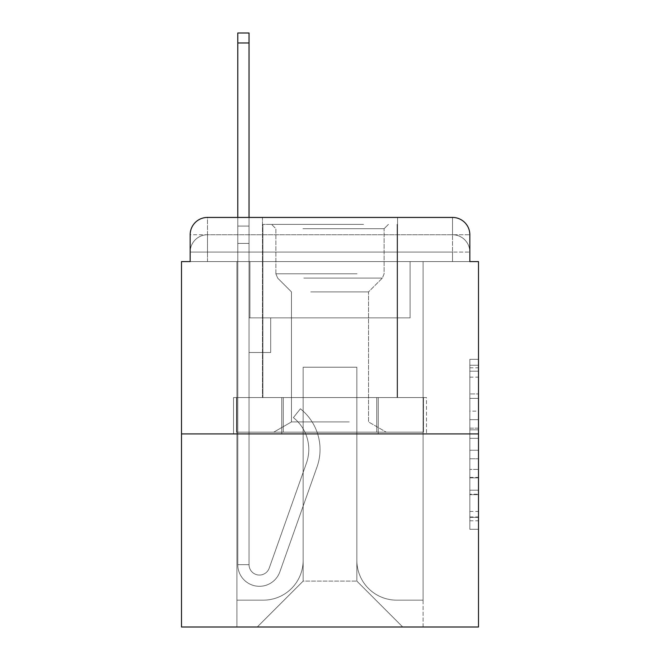 <?xml version="1.0" encoding="UTF-8"?>
<svg xmlns="http://www.w3.org/2000/svg" width="660" height="660" viewBox="0 0 660 660"><rect width="100%" height="100%" fill="white"/><g stroke="black" fill="none" stroke-linecap="round" stroke-linejoin="round"><path stroke-width="0.49" stroke-dasharray="3.3 2.47" d="M469.837 411.147L469.837 438.347L478.5 438.347L478.5 520.789L478.5 367.801L478.5 438.347L469.837 438.347L469.837 365.252L469.837 529.287L469.837 359.304L469.837 517.39L478.5 517.39L469.837 517.39L478.5 517.39L469.837 517.39L469.837 490.19L469.837 529.287L478.5 529.287L478.5 359.304L478.5 516.97L478.5 450.244L469.837 450.244L478.5 450.244L478.5 490.19L478.5 371.2L469.837 371.2L478.5 371.2L478.5 529.287L478.5 367.801L478.5 529.287L469.837 529.287L469.837 359.304L478.5 359.304L478.5 367.801L478.5 359.304L478.5 367.801L478.5 359.304L478.5 365.252L478.5 359.304L469.837 359.304L469.837 371.2L478.5 371.2L469.837 371.2L469.837 411.147L478.5 411.147M190.162 261.591L207.479 261.591L190.162 261.591L207.479 261.591L190.162 261.591L190.162 252.071L452.521 252.071L190.162 252.071L207.479 252.071L207.479 234.754L452.521 234.754L207.479 234.754L452.521 234.754L452.521 252.071L469.837 252.071L452.521 252.071L452.521 234.754L452.521 252.071L469.837 252.071L452.521 252.071L469.837 252.071L452.521 252.071L469.837 252.071L452.521 252.071L469.837 252.071L452.521 252.071L469.837 252.071L452.521 252.071L469.837 252.071L452.521 252.071L469.837 252.071L452.521 252.071L469.837 252.071L452.521 252.071L469.837 252.071L452.521 252.071L469.837 252.071L452.521 252.071L469.837 252.071L452.521 252.071L469.837 252.071L452.521 252.071L469.837 252.071L452.521 252.071L452.521 234.754L452.521 252.071L452.521 234.754L452.521 252.071L452.521 234.754L452.521 252.071L452.521 234.754L452.521 252.071L452.521 234.754L452.521 252.071L452.521 234.754L452.521 252.071L452.521 234.754L452.521 252.071L452.521 234.754L452.521 252.071L452.521 234.754L452.521 252.071L452.521 234.754L452.521 252.071L452.521 234.754L452.521 252.071L452.521 234.754L452.521 252.071L452.521 234.754L469.837 234.754L190.162 234.754A17.317 17.317 0 0 1 207.479 217.437L452.521 217.437L207.479 217.437A17.317 17.317 0 0 0 190.162 234.754L207.479 234.754A17.317 17.317 0 0 0 190.162 252.071L207.479 252.071L207.479 234.754A17.317 17.317 0 0 0 190.162 252.071L207.479 252.071L190.162 252.071L207.479 252.071L190.162 252.071L207.479 252.071L190.162 252.071L207.479 252.071L190.162 252.071L207.479 252.071L190.162 252.071L207.479 252.071L190.162 252.071L207.479 252.071L190.162 252.071L207.479 252.071L190.162 252.071L207.479 252.071L190.162 252.071L207.479 252.071L190.162 252.071L207.479 252.071L190.162 252.071L190.162 261.591L190.162 252.071L190.162 261.591L190.162 252.071L190.162 261.591L190.162 252.071L190.162 261.591L190.162 252.071L190.162 261.591L190.162 252.071L190.162 261.591L190.162 252.071L190.162 261.591L181.5 261.591L181.5 627L478.5 627L478.5 261.591L469.837 261.591L469.837 234.754A17.317 17.317 0 0 0 452.521 217.437A17.317 17.317 0 0 1 469.837 234.754L469.837 261.591L190.162 261.591L190.162 234.754L190.162 261.591L469.837 261.591L452.521 261.591L469.837 261.591L452.521 261.591L469.837 261.591L452.521 261.591L469.837 261.591L452.521 261.591L469.837 261.591L452.521 261.591L469.837 261.591L452.521 261.591L469.837 261.591L452.521 261.591L469.837 261.591L452.521 261.591L469.837 261.591L452.521 261.591L469.837 261.591L452.521 261.591L469.837 261.591L452.521 261.591L469.837 261.591L452.521 261.591L469.837 261.591L452.521 261.591L469.837 261.591L452.521 261.591L452.521 234.754L452.521 261.591L452.521 252.071L452.521 261.591L452.521 252.071L452.521 261.591L452.521 252.071L452.521 261.591L452.521 252.071L452.521 261.591L452.521 252.071L452.521 261.591L452.521 252.071L452.521 261.591L452.521 252.071L452.521 261.591L452.521 252.071L452.521 261.591L452.521 252.071L452.521 261.591L452.521 252.071L452.521 261.591L452.521 252.071L452.521 261.591L452.521 252.071L452.521 261.591L452.521 252.071L452.521 261.591L452.521 252.071L452.521 261.591L469.837 261.591L469.837 252.071A17.317 17.317 0 0 0 452.521 234.754L452.521 217.437A17.317 17.317 0 0 1 469.837 234.754A17.317 17.317 0 0 0 452.521 217.437L452.521 234.754A17.317 17.317 0 0 1 469.837 252.071A17.317 17.317 0 0 0 452.521 234.754A17.317 17.317 0 0 1 469.837 252.071A17.317 17.317 0 0 0 452.521 234.754A17.317 17.317 0 0 1 469.837 252.071A17.317 17.317 0 0 0 452.521 234.754A17.317 17.317 0 0 1 469.837 252.071A17.317 17.317 0 0 0 452.521 234.754A17.317 17.317 0 0 1 469.837 252.071A17.317 17.317 0 0 0 452.521 234.754A17.317 17.317 0 0 1 469.837 252.071A17.317 17.317 0 0 0 452.521 234.754A17.317 17.317 0 0 1 469.837 252.071L469.837 261.591M397.543 217.437L397.543 397.543L262.457 397.543L397.543 397.543L262.457 397.543L262.457 217.437L397.543 217.437L262.457 217.437L397.543 217.437L262.457 217.437L397.543 217.437L397.543 397.543L262.457 397.543L262.457 217.437M478.5 428.15L478.5 419.653L478.5 428.15L469.837 428.15L469.837 393.938L469.837 494.654L469.837 469.367L478.5 469.367L469.837 469.367L469.837 529.287L478.5 529.287L469.837 529.287L478.5 529.287L469.837 529.287L469.837 359.304L478.5 359.304L469.837 359.304L478.5 359.304L469.837 359.304L469.837 428.15L478.5 428.15M181.5 433.909L478.5 433.909M237.782 217.437L249.043 217.437L249.043 226.091L249.043 33L249.043 317.881L270.683 317.881L249.043 317.881L270.683 317.881L249.043 317.881L249.043 564.655A10.387 10.387 0 0 0 269.222 568.128A10.387 10.387 0 0 1 249.043 564.655A10.387 10.387 0 0 0 269.222 568.128L306.446 463.089A40.697 40.697 0 0 0 293.387 417.615A40.697 40.697 0 0 1 306.446 463.089A40.697 40.697 0 0 0 293.387 417.615L300.382 408.796A51.95 51.95 0 0 1 317.056 466.843L279.832 571.89A21.648 21.648 0 0 1 237.782 564.655L237.782 226.091L249.043 226.091L249.043 33L249.043 317.881L249.043 33L249.043 317.881L270.683 317.881L270.683 352.514L270.683 317.881L270.683 352.514L249.043 352.514L249.043 564.655L237.782 564.655L237.782 226.091L249.043 226.091L249.043 33L249.043 317.881L270.683 317.881L249.043 317.881L249.043 352.514L249.043 33L249.043 317.881L270.683 317.881L249.043 317.881L270.683 317.881L270.683 352.514L249.043 352.514L249.043 564.655L237.782 564.655L237.782 33L237.782 243.408L237.782 226.091L249.043 226.091L249.043 33L249.043 243.408L249.043 33L237.782 33L237.782 226.091L249.043 226.091L249.043 564.655A10.387 10.387 0 0 0 269.222 568.128L306.446 463.089A40.697 40.697 0 0 0 293.387 417.615L300.382 408.796A51.95 51.95 0 0 1 317.056 466.843L279.832 571.89A21.648 21.648 0 0 1 237.782 564.655L237.782 226.091L249.043 226.091L237.782 226.091L237.782 33L237.782 243.408L237.782 226.091L249.043 226.091L237.782 226.091L249.043 226.091L237.782 226.091L237.782 33L237.782 243.408L237.782 226.091L249.043 226.091L237.782 226.091L249.043 226.091L237.782 226.091L237.782 33L237.782 243.408L237.782 226.091L249.043 226.091L237.782 226.091L249.043 226.091L237.782 226.091L237.782 33L237.782 243.408L237.782 226.091L249.043 226.091L237.782 226.091L249.043 226.091L237.782 226.091L237.782 33L237.782 243.408L237.782 226.091L249.043 226.091L237.782 226.091L249.043 226.091L237.782 226.091L237.782 33L237.782 243.408L249.043 243.408L249.043 226.091L237.782 226.091L249.043 226.091L237.782 226.091L249.043 226.091L249.043 317.881L249.043 243.408L249.043 317.881L270.683 317.881L270.683 352.514L249.043 352.514L249.043 317.881L270.683 317.881L249.043 317.881L249.043 564.655A10.387 10.387 0 0 0 269.222 568.128A10.387 10.387 0 0 1 249.043 564.655L237.782 564.655L237.782 243.408L249.043 243.408L249.043 226.091L237.782 226.091L237.782 33L237.782 243.408L249.043 243.408L249.043 317.881L249.043 226.091L237.782 226.091L249.043 226.091L237.782 226.091L237.782 42.958L237.782 243.408L249.043 243.408L249.043 317.881L270.683 317.881L249.043 317.881L270.683 317.881L270.683 352.514L249.043 352.514L249.043 564.655L237.782 564.655L237.782 243.408L249.043 243.408L249.043 352.514L249.043 317.881L270.683 317.881L270.683 352.514L270.683 317.881L249.043 317.881L270.683 317.881L249.043 317.881L249.043 564.655A10.387 10.387 0 0 0 269.222 568.128L306.446 463.089A40.697 40.697 0 0 0 293.387 417.615A40.697 40.697 0 0 1 306.446 463.089A40.697 40.697 0 0 0 293.387 417.615L300.382 408.796A51.95 51.95 0 0 1 317.056 466.843L279.832 571.89A21.648 21.648 0 0 1 237.782 564.655L237.782 243.408L249.043 243.408L249.043 317.881L270.683 317.881L270.683 352.514L270.683 317.881L270.683 352.514L249.043 352.514L249.043 564.655A10.387 10.387 0 0 0 269.222 568.128L306.446 463.089A40.697 40.697 0 0 0 293.387 417.615L300.382 408.796A51.95 51.95 0 0 1 317.056 466.843L279.832 571.89A21.648 21.648 0 0 1 237.782 564.655L237.782 243.408L249.043 243.408L249.043 317.881L270.683 317.881L249.043 317.881L249.043 352.514L249.043 317.881L270.683 317.881L249.043 317.881L270.683 317.881L270.683 352.514L249.043 352.514L249.043 564.655L237.782 564.655L237.782 243.408L249.043 243.408L249.043 564.655L237.782 564.655L237.782 243.408L249.043 243.408L249.043 317.881L270.683 317.881L270.683 352.514L249.043 352.514L249.043 317.881L270.683 317.881L249.043 317.881L249.043 564.655A10.387 10.387 0 0 0 269.222 568.128A10.387 10.387 0 0 1 249.043 564.655A10.387 10.387 0 0 0 269.222 568.128L306.446 463.089A40.697 40.697 0 0 0 293.387 417.615A40.697 40.697 0 0 1 306.446 463.089A40.697 40.697 0 0 0 293.387 417.615L300.382 408.796A51.95 51.95 0 0 1 317.056 466.843L279.832 571.89A21.648 21.648 0 0 1 237.782 564.655L237.782 243.408L249.043 243.408L249.043 317.881L270.683 317.881L249.043 317.881L270.683 317.881L270.683 352.514L249.043 352.514L249.043 564.655L237.782 564.655L237.782 243.408L249.043 243.408L237.782 243.408L249.043 243.408L237.782 243.408L249.043 243.408L237.782 243.408L249.043 243.408L237.782 243.408L249.043 243.408L237.782 243.408L237.782 564.655L237.782 226.091L249.043 226.091L237.782 226.091L249.043 226.091L237.782 226.091L237.782 217.437M356.846 560.323A39.831 39.831 0 0 0 396.676 600.154A39.831 39.831 0 0 1 356.846 560.323L356.846 367.232L356.846 560.323A39.831 39.831 0 0 0 396.676 600.154L423.085 600.154L396.676 600.154A39.831 39.831 0 0 1 356.846 560.323L356.846 367.232L303.154 367.232L356.846 367.232L356.846 560.323A39.831 39.831 0 0 0 396.676 600.154L423.085 600.154L396.676 600.154A39.831 39.831 0 0 1 356.846 560.323L356.846 367.232L303.154 367.232L303.154 560.323L303.154 367.232L356.846 367.232L356.846 560.323A39.831 39.831 0 0 0 396.676 600.154L423.085 600.154L396.676 600.154A39.831 39.831 0 0 1 356.846 560.323L356.846 367.232L303.154 367.232L303.154 560.323A39.831 39.831 0 0 1 263.323 600.154A39.831 39.831 0 0 0 303.154 560.323L303.154 367.232L356.846 367.232L356.846 560.323A39.831 39.831 0 0 0 396.676 600.154L423.085 600.154L396.676 600.154A39.831 39.831 0 0 1 356.846 560.323L356.846 367.232L303.154 367.232L303.154 560.323A39.831 39.831 0 0 1 263.323 600.154L236.915 600.154L263.323 600.154A39.831 39.831 0 0 0 303.154 560.323L303.154 367.232L356.846 367.232L356.846 560.323A39.831 39.831 0 0 0 396.676 600.154L423.085 600.154L396.676 600.154A39.831 39.831 0 0 1 356.846 560.323L356.846 367.232L303.154 367.232L303.154 560.323A39.831 39.831 0 0 1 263.323 600.154L236.915 600.154L263.323 600.154A39.831 39.831 0 0 0 303.154 560.323L303.154 367.232L356.846 367.232L356.846 560.323A39.831 39.831 0 0 0 396.676 600.154L423.085 600.154L396.676 600.154A39.831 39.831 0 0 1 356.846 560.323L356.846 367.232L303.154 367.232L303.154 560.323A39.831 39.831 0 0 1 263.323 600.154L236.915 600.154L263.323 600.154A39.831 39.831 0 0 0 303.154 560.323L303.154 367.232L356.846 367.232L356.846 560.323A39.831 39.831 0 0 0 396.676 600.154L423.085 600.154L396.676 600.154A39.831 39.831 0 0 1 356.846 560.323L356.846 367.232L303.154 367.232L303.154 560.323A39.831 39.831 0 0 1 263.323 600.154L236.915 600.154L263.323 600.154A39.831 39.831 0 0 0 303.154 560.323L303.154 367.232L356.846 367.232L356.846 560.323A39.831 39.831 0 0 0 396.676 600.154L423.085 600.154L396.676 600.154A39.831 39.831 0 0 1 356.846 560.323L356.846 367.232L303.154 367.232L303.154 560.323A39.831 39.831 0 0 1 263.323 600.154L236.915 600.154L263.323 600.154A39.831 39.831 0 0 0 303.154 560.323L303.154 367.232L356.846 367.232L356.846 560.323A39.831 39.831 0 0 0 396.676 600.154L423.085 600.154L396.676 600.154A39.831 39.831 0 0 1 356.846 560.323L356.846 367.232L303.154 367.232L303.154 560.323A39.831 39.831 0 0 1 263.323 600.154L236.915 600.154L263.323 600.154A39.831 39.831 0 0 0 303.154 560.323L303.154 367.232L356.846 367.232L356.846 560.323A39.831 39.831 0 0 0 396.676 600.154L423.085 600.154L396.676 600.154A39.831 39.831 0 0 1 356.846 560.323L356.846 367.232L303.154 367.232L303.154 560.323A39.831 39.831 0 0 1 263.323 600.154L236.915 600.154L263.323 600.154A39.831 39.831 0 0 0 303.154 560.323L303.154 367.232L356.846 367.232L356.846 560.323A39.831 39.831 0 0 0 396.676 600.154L423.085 600.154L396.676 600.154A39.831 39.831 0 0 1 356.846 560.323L356.846 367.232L303.154 367.232L303.154 560.323A39.831 39.831 0 0 1 263.323 600.154L236.915 600.154L263.323 600.154A39.831 39.831 0 0 0 303.154 560.323L303.154 367.232L356.846 367.232L356.846 560.323A39.831 39.831 0 0 0 396.676 600.154L423.085 600.154L396.676 600.154A39.831 39.831 0 0 1 356.846 560.323L356.846 367.232L303.154 367.232L303.154 560.323A39.831 39.831 0 0 1 263.323 600.154L236.915 600.154L263.323 600.154A39.831 39.831 0 0 0 303.154 560.323L303.154 367.232L356.846 367.232L356.846 560.323A39.831 39.831 0 0 0 396.676 600.154L423.085 600.154L396.676 600.154A39.831 39.831 0 0 1 356.846 560.323L356.846 367.232L303.154 367.232L303.154 560.323A39.831 39.831 0 0 1 263.323 600.154L236.915 600.154L263.323 600.154A39.831 39.831 0 0 0 303.154 560.323L303.154 367.232L356.846 367.232L356.846 560.323M236.915 261.591L236.915 600.154L263.323 600.154A39.831 39.831 0 0 0 303.154 560.323A39.831 39.831 0 0 1 263.323 600.154L236.915 600.154L236.915 261.591L249.909 261.591L249.909 317.881L410.091 317.881L249.909 317.881L410.091 317.881L249.909 317.881L410.091 317.881L249.909 317.881L410.091 317.881L249.909 317.881L410.091 317.881L249.909 317.881L410.091 317.881L249.909 317.881L410.091 317.881L249.909 317.881L410.091 317.881L249.909 317.881L410.091 317.881L249.909 317.881L410.091 317.881L249.909 317.881L410.091 317.881L249.909 317.881L410.091 317.881L249.909 317.881L410.091 317.881L249.909 317.881L410.091 317.881L249.909 317.881L410.091 317.881L249.909 317.881L249.909 261.591L236.915 261.591L236.915 600.154L236.915 261.591L249.909 261.591L249.909 317.881L249.909 261.591L236.915 261.591L236.915 600.154L236.915 261.591L249.909 261.591L249.909 317.881L249.909 261.591L236.915 261.591L236.915 600.154L236.915 261.591L249.909 261.591L249.909 317.881L249.909 261.591L236.915 261.591L236.915 600.154L236.915 261.591L249.909 261.591L249.909 317.881L249.909 261.591L236.915 261.591L236.915 600.154L236.915 261.591L249.909 261.591L249.909 317.881L249.909 261.591L236.915 261.591L236.915 600.154L236.915 261.591L249.909 261.591L249.909 317.881L249.909 261.591L236.915 261.591L236.915 600.154L236.915 261.591L249.909 261.591L249.909 317.881L249.909 261.591L236.915 261.591L236.915 600.154L236.915 261.591L249.909 261.591L249.909 317.881L249.909 261.591L236.915 261.591L236.915 600.154L236.915 261.591L249.909 261.591L249.909 317.881L249.909 261.591L236.915 261.591L236.915 600.154L236.915 261.591L249.909 261.591L249.909 317.881L249.909 261.591L236.915 261.591L236.915 600.154L236.915 261.591L249.909 261.591L249.909 317.881L249.909 261.591L236.915 261.591L236.915 600.154L236.915 261.591L249.909 261.591L249.909 317.881L249.909 261.591L236.915 261.591L236.915 600.154L263.323 600.154A39.831 39.831 0 0 0 303.154 560.323L303.154 367.232L303.154 560.323A39.831 39.831 0 0 1 263.323 600.154A39.831 39.831 0 0 0 303.154 560.323L303.154 367.232L356.846 367.232L303.154 367.232L303.154 560.323A39.831 39.831 0 0 1 263.323 600.154L236.915 600.154L236.915 261.591L249.909 261.591L249.909 317.881L249.909 261.591L236.915 261.591L236.915 627L257.268 627L236.915 627L236.915 261.591L249.909 261.591L249.909 317.881L249.909 261.591L236.915 261.591M410.091 261.591L410.091 317.881L410.091 261.591L423.085 261.591L423.085 600.154L396.676 600.154L423.085 600.154L423.085 261.591L410.091 261.591L410.091 317.881L410.091 261.591L423.085 261.591L423.085 600.154L423.085 261.591L410.091 261.591L410.091 317.881L410.091 261.591L423.085 261.591L423.085 600.154L423.085 261.591L410.091 261.591L410.091 317.881L410.091 261.591L423.085 261.591L423.085 600.154L423.085 261.591L410.091 261.591L410.091 317.881L410.091 261.591L423.085 261.591L423.085 600.154L423.085 261.591L410.091 261.591L410.091 317.881L410.091 261.591L423.085 261.591L423.085 600.154L423.085 261.591L410.091 261.591L410.091 317.881L410.091 261.591L423.085 261.591L423.085 600.154L423.085 261.591L410.091 261.591L410.091 317.881L410.091 261.591L423.085 261.591L423.085 600.154L423.085 261.591L410.091 261.591L410.091 317.881L410.091 261.591L423.085 261.591L423.085 600.154L423.085 261.591L410.091 261.591L410.091 317.881L410.091 261.591L423.085 261.591L423.085 600.154L423.085 261.591L410.091 261.591L410.091 317.881L410.091 261.591L423.085 261.591L423.085 600.154L423.085 261.591L410.091 261.591L410.091 317.881L410.091 261.591L423.085 261.591L423.085 600.154L423.085 261.591L410.091 261.591L410.091 317.881L410.091 261.591L423.085 261.591L423.085 600.154L423.085 261.591L410.091 261.591L410.091 317.881L410.091 261.591L423.085 261.591L423.085 600.154L423.085 261.591L410.091 261.591L410.091 317.881L410.091 261.591L423.085 261.591L423.085 627L257.268 627L423.085 627L423.085 261.591L410.091 261.591M356.846 367.232L356.846 581.105L356.846 367.232L303.154 367.232L303.154 581.105L356.846 581.105L303.154 581.105L303.154 367.232L303.154 581.105L257.268 627L303.154 581.105L257.268 627L303.154 581.105L303.154 367.232L356.846 367.232L356.846 581.105L402.732 627L356.846 581.105L402.732 627L356.846 581.105L356.846 367.232L303.154 367.232L356.846 367.232M281.754 433.909L426.484 433.909L281.754 433.909L281.754 397.543L233.516 397.543L426.484 397.543L281.754 397.543L281.754 433.909L281.754 397.543L233.516 397.543L233.516 433.909L233.516 397.543L378.246 397.543L378.246 433.909L426.484 433.909L378.246 433.909L378.246 397.543L426.484 397.543L426.484 433.909L426.484 397.543L281.754 397.543L281.754 433.909M207.479 217.437A17.317 17.317 0 0 0 190.162 234.754A17.317 17.317 0 0 1 207.479 217.437L207.479 234.754A17.317 17.317 0 0 0 190.162 252.071L207.479 252.071L190.162 252.071A17.317 17.317 0 0 1 207.479 234.754A17.317 17.317 0 0 0 190.162 252.071A17.317 17.317 0 0 1 207.479 234.754A17.317 17.317 0 0 0 190.162 252.071A17.317 17.317 0 0 1 207.479 234.754A17.317 17.317 0 0 0 190.162 252.071A17.317 17.317 0 0 1 207.479 234.754A17.317 17.317 0 0 0 190.162 252.071A17.317 17.317 0 0 1 207.479 234.754A17.317 17.317 0 0 0 190.162 252.071A17.317 17.317 0 0 1 207.479 234.754L207.479 217.437M378.246 397.543L378.246 433.909L378.246 397.543M469.837 438.347L478.5 438.347L469.837 438.347M469.837 365.252L469.837 359.304L469.837 365.252L478.5 365.252L469.837 365.252M469.837 494.233L469.837 458.749L469.837 494.233L478.5 494.233L469.837 494.233M469.837 458.749L469.837 450.244L478.5 450.244L469.837 450.244L469.837 458.749L478.5 458.749L469.837 458.749M469.837 393.938L469.837 371.2L469.837 393.938L478.5 393.938L469.837 393.938M469.837 359.304L478.5 359.304L469.837 359.304L469.837 367.801L469.837 359.304L478.5 359.304M469.837 529.287L478.5 529.287L469.837 529.287L469.837 520.789L469.837 529.287M359.221 224.359L271.549 224.359L359.221 224.359M302.94 228.69L384.12 228.69L302.94 228.69M358.141 432.176L273.718 432.176L358.141 432.176M349.264 421.93L291.464 421.93L349.264 421.93M310.736 291.901L368.536 291.901L310.736 291.901M363.553 224.359L262.894 224.359L363.553 224.359M363.553 397.543L262.894 397.543L363.553 397.543M236.511 397.543L423.489 397.543L236.511 397.543L236.511 432.176L423.489 432.176L236.511 432.176L423.489 432.176L236.511 432.176L236.511 397.543L283.255 397.543L283.255 432.176L283.255 397.543L376.745 397.543L376.745 432.176L376.745 397.543L423.489 397.543L423.489 432.176L423.489 397.543L236.511 397.543M283.255 397.543L283.255 432.176L283.255 397.543M376.745 397.543L376.745 432.176L376.745 397.543M269.222 568.128L306.446 463.089A40.697 40.697 0 0 0 293.387 417.615L300.382 408.796A51.95 51.95 0 0 1 317.056 466.843L279.832 571.89A21.648 21.648 0 0 1 237.782 564.655A21.648 21.648 0 0 0 279.832 571.89A21.648 21.648 0 0 1 237.782 564.655A21.648 21.648 0 0 0 279.832 571.89A21.648 21.648 0 0 1 237.782 564.655A21.648 21.648 0 0 0 279.832 571.89A21.648 21.648 0 0 1 237.782 564.655A21.648 21.648 0 0 0 279.832 571.89A21.648 21.648 0 0 1 237.782 564.655A21.648 21.648 0 0 0 279.832 571.89A21.648 21.648 0 0 1 237.782 564.655L249.043 564.655A10.387 10.387 0 0 0 269.222 568.128A10.387 10.387 0 0 1 249.043 564.655A10.387 10.387 0 0 0 269.222 568.128L306.446 463.089A40.697 40.697 0 0 0 293.387 417.615A40.697 40.697 0 0 1 306.446 463.089A40.697 40.697 0 0 0 293.387 417.615L300.382 408.796A51.95 51.95 0 0 1 317.056 466.843L279.832 571.89A21.648 21.648 0 0 1 237.782 564.655A21.648 21.648 0 0 0 279.832 571.89A21.648 21.648 0 0 1 237.782 564.655A21.648 21.648 0 0 0 279.832 571.89A21.648 21.648 0 0 1 237.782 564.655L249.043 564.655L237.782 564.655A21.648 21.648 0 0 0 279.832 571.89A21.648 21.648 0 0 1 237.782 564.655A21.648 21.648 0 0 0 279.832 571.89A21.648 21.648 0 0 1 237.782 564.655L249.043 564.655A10.387 10.387 0 0 0 269.222 568.128L306.446 463.089A40.697 40.697 0 0 0 293.387 417.615L300.382 408.796A51.95 51.95 0 0 1 317.056 466.843L279.832 571.89A21.648 21.648 0 0 1 237.782 564.655L249.043 564.655A10.387 10.387 0 0 0 269.222 568.128A10.387 10.387 0 0 1 249.043 564.655A10.387 10.387 0 0 0 269.222 568.128L306.446 463.089A40.697 40.697 0 0 0 293.387 417.615A40.697 40.697 0 0 1 306.446 463.089A40.697 40.697 0 0 0 293.387 417.615L300.382 408.796A51.95 51.95 0 0 1 317.056 466.843L279.832 571.89A21.648 21.648 0 0 1 237.782 564.655A21.648 21.648 0 0 0 279.832 571.89A21.648 21.648 0 0 1 237.782 564.655L249.043 564.655A10.387 10.387 0 0 0 269.222 568.128L306.446 463.089A40.697 40.697 0 0 0 293.387 417.615L300.382 408.796A51.95 51.95 0 0 1 317.056 466.843L279.832 571.89A21.648 21.648 0 0 1 237.782 564.655L249.043 564.655A10.387 10.387 0 0 0 269.222 568.128A10.387 10.387 0 0 1 249.043 564.655A10.387 10.387 0 0 0 269.222 568.128L306.446 463.089A40.697 40.697 0 0 0 293.387 417.615A40.697 40.697 0 0 1 306.446 463.089A40.697 40.697 0 0 0 293.387 417.615L300.382 408.796A51.95 51.95 0 0 1 317.056 466.843L279.832 571.89A21.648 21.648 0 0 1 237.782 564.655A21.648 21.648 0 0 0 279.832 571.89A21.648 21.648 0 0 1 237.782 564.655L249.043 564.655L237.782 564.655A21.648 21.648 0 0 0 279.832 571.89A21.648 21.648 0 0 1 237.782 564.655A21.648 21.648 0 0 0 279.832 571.89A21.648 21.648 0 0 1 237.782 564.655L249.043 564.655A10.387 10.387 0 0 0 269.222 568.128L306.446 463.089A40.697 40.697 0 0 0 293.387 417.615L300.382 408.796A51.95 51.95 0 0 1 317.056 466.843L279.832 571.89A21.648 21.648 0 0 1 237.782 564.655L249.043 564.655A10.387 10.387 0 0 0 269.222 568.128A10.387 10.387 0 0 1 249.043 564.655A10.387 10.387 0 0 0 269.222 568.128L306.446 463.089A40.697 40.697 0 0 0 293.387 417.615A40.697 40.697 0 0 1 306.446 463.089A40.697 40.697 0 0 0 293.387 417.615L300.382 408.796A51.95 51.95 0 0 1 317.056 466.843L279.832 571.89A21.648 21.648 0 0 1 237.782 564.655A21.648 21.648 0 0 0 279.832 571.89L317.056 466.843A51.95 51.95 0 0 0 300.382 408.796A51.95 51.95 0 0 1 317.056 466.843A51.95 51.95 0 0 0 300.382 408.796A51.95 51.95 0 0 1 317.056 466.843A51.95 51.95 0 0 0 300.382 408.796A51.95 51.95 0 0 1 317.056 466.843A51.95 51.95 0 0 0 300.382 408.796A51.95 51.95 0 0 1 317.056 466.843A51.95 51.95 0 0 0 300.382 408.796A51.95 51.95 0 0 1 317.056 466.843A51.95 51.95 0 0 0 300.382 408.796A51.95 51.95 0 0 1 317.056 466.843A51.95 51.95 0 0 0 300.382 408.796A51.95 51.95 0 0 1 317.056 466.843A51.95 51.95 0 0 0 300.382 408.796A51.95 51.95 0 0 1 317.056 466.843A51.95 51.95 0 0 0 300.382 408.796A51.95 51.95 0 0 1 317.056 466.843A51.95 51.95 0 0 0 300.382 408.796A51.95 51.95 0 0 1 317.056 466.843A51.95 51.95 0 0 0 300.382 408.796A51.95 51.95 0 0 1 317.056 466.843A51.95 51.95 0 0 0 300.382 408.796A51.95 51.95 0 0 1 317.056 466.843A51.95 51.95 0 0 0 300.382 408.796A51.95 51.95 0 0 1 317.056 466.843A51.95 51.95 0 0 0 300.382 408.796L293.387 417.615A40.697 40.697 0 0 1 306.446 463.089L269.222 568.128A10.387 10.387 0 0 1 249.043 564.655A10.387 10.387 0 0 0 269.222 568.128L306.446 463.089L269.222 568.128A10.387 10.387 0 0 1 249.043 564.655L237.782 564.655L249.043 564.655A10.387 10.387 0 0 0 269.222 568.128L306.446 463.089A40.697 40.697 0 0 0 293.387 417.615L300.382 408.796L293.387 417.615A40.697 40.697 0 0 1 306.446 463.089L269.222 568.128A10.387 10.387 0 0 1 249.043 564.655A10.387 10.387 0 0 0 269.222 568.128L306.446 463.089A40.697 40.697 0 0 0 293.387 417.615L300.382 408.796L293.387 417.615A40.697 40.697 0 0 1 306.446 463.089L269.222 568.128A10.387 10.387 0 0 1 249.043 564.655L249.043 317.881L249.043 564.655A10.387 10.387 0 0 0 269.222 568.128L306.446 463.089A40.697 40.697 0 0 0 293.387 417.615L300.382 408.796L293.387 417.615A40.697 40.697 0 0 1 306.446 463.089L269.222 568.128A10.387 10.387 0 0 1 249.043 564.655L249.043 317.881L270.683 317.881L270.683 352.514L270.683 317.881L249.043 317.881L270.683 317.881L270.683 352.514L270.683 317.881L270.683 352.514L249.043 352.514L249.043 564.655A10.387 10.387 0 0 0 269.222 568.128L306.446 463.089A40.697 40.697 0 0 0 293.387 417.615L300.382 408.796L293.387 417.615A40.697 40.697 0 0 1 306.446 463.089L269.222 568.128A10.387 10.387 0 0 1 249.043 564.655L249.043 317.881L270.683 317.881L270.683 352.514L249.043 352.514L249.043 564.655A10.387 10.387 0 0 0 269.222 568.128L306.446 463.089A40.697 40.697 0 0 0 293.387 417.615L300.382 408.796L293.387 417.615A40.697 40.697 0 0 1 306.446 463.089L269.222 568.128A10.387 10.387 0 0 1 249.043 564.655L249.043 317.881L270.683 317.881L270.683 352.514L249.043 352.514L249.043 564.655A10.387 10.387 0 0 0 269.222 568.128L306.446 463.089A40.697 40.697 0 0 0 293.387 417.615L300.382 408.796L293.387 417.615A40.697 40.697 0 0 1 306.446 463.089L269.222 568.128M270.683 352.514L249.043 352.514L249.043 317.881L270.683 317.881L270.683 352.514L270.683 317.881L270.683 352.514L270.683 317.881L249.043 317.881L270.683 317.881L270.683 352.514L249.043 352.514L270.683 352.514L249.043 352.514L270.683 352.514L270.683 317.881L270.683 352.514L270.683 317.881L270.683 352.514L249.043 352.514L270.683 352.514L249.043 352.514L270.683 352.514L270.683 317.881L270.683 352.514L249.043 352.514L270.683 352.514L249.043 352.514L270.683 352.514L270.683 317.881L270.683 352.514L249.043 352.514L270.683 352.514L249.043 352.514L270.683 352.514L270.683 317.881L270.683 352.514L249.043 352.514L270.683 352.514L249.043 352.514L270.683 352.514L270.683 317.881L270.683 352.514L249.043 352.514L270.683 352.514L249.043 352.514L270.683 352.514L270.683 317.881L270.683 352.514L249.043 352.514L270.683 352.514M293.387 417.615L300.382 408.796L293.387 417.615M237.782 226.091L249.043 226.091L237.782 226.091M207.479 261.591L207.479 252.071L207.479 261.591M469.837 490.19L478.5 490.19L469.837 490.19M469.837 477.444L478.5 477.444M469.837 398.401L478.5 398.401L469.837 398.401M469.837 367.801L478.5 367.801M469.837 520.789L478.5 520.789M469.837 511.442L478.5 511.442M469.837 377.157L478.5 377.157M469.837 429.85L478.5 429.85L469.837 429.85M469.837 477.873L478.5 477.873L469.837 477.873M469.837 494.654L478.5 494.654L469.837 494.654M469.837 419.653L478.5 419.653L469.837 419.653M237.782 42.958L249.043 42.958M357.06 273.801L275.88 273.801L357.06 273.801M303.831 278.091L382.346 278.091L303.831 278.091M469.837 516.97L478.5 516.97M469.837 517.39L478.5 517.39M469.837 371.2L478.5 371.2M384.12 228.69L388.451 224.359L384.12 228.69L384.12 273.801L382.346 278.091L368.536 291.901L368.536 421.93L386.281 432.176L368.536 421.93L368.536 291.901L382.346 278.091L384.12 273.801L384.12 228.69M262.894 224.359L262.894 397.543L262.894 224.359M397.105 224.359L397.105 397.543L397.105 224.359M275.88 273.801L275.88 228.69L271.549 224.359L275.88 228.69L275.88 273.801L277.654 278.091L291.464 291.901L291.464 421.93L273.718 432.176L291.464 421.93L291.464 291.901L277.654 278.091L275.88 273.801M237.782 33L249.043 33L237.782 33"/><path stroke-width="0.99" d="M190.162 234.754L190.162 261.591L190.162 234.754A17.317 17.317 0 0 1 207.479 217.437L237.782 217.437L237.782 33L249.043 33L249.043 217.437L262.457 217.437M478.5 433.909L181.5 433.909L181.5 627L478.5 627L478.5 261.591L469.837 261.591L469.837 234.754A17.317 17.317 0 0 0 452.521 217.437L207.479 217.437M181.5 433.909L181.5 261.591L190.162 261.591M397.543 217.437L452.521 217.437M469.837 261.591L469.837 234.754M237.782 42.958L249.043 42.958"/></g></svg>
